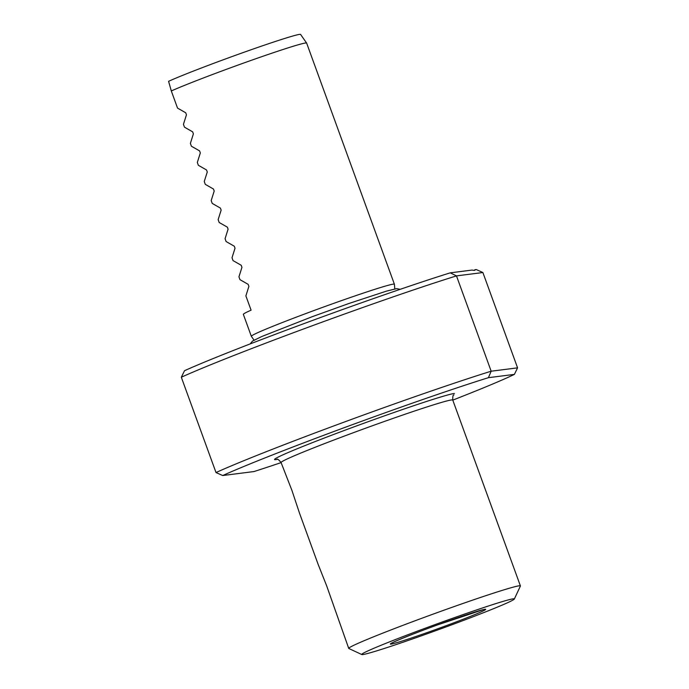 <?xml version="1.0" encoding="UTF-8"?>
<svg xmlns="http://www.w3.org/2000/svg" width="689" height="689" viewBox="0 0 689 689"><rect width="100%" height="100%" fill="white"/><g stroke="black" fill="none" stroke-linecap="round" stroke-linejoin="round"><path stroke-width="1.03" d="M362.879 654.55A81.199 2.971 -20 0 1 361.82 654.541A81.199 2.971 -20 0 1 429.514 626.637A81.199 2.971 -20 0 1 513.193 598.827A81.199 2.971 -20 0 1 514.321 599.042A81.199 2.971 -20 0 1 443.776 627.757A81.199 2.971 -20 0 1 362.879 654.55M361.82 654.541L348.832 648.495A91.344 3.35 -20 0 1 348.729 648.401A91.344 3.35 -20 0 1 426.543 616.526A91.344 3.35 -20 0 1 519.118 585.814A91.344 3.35 -20 0 1 520.41 585.917A91.344 3.35 -20 0 1 520.393 586.055L514.321 599.042M453.965 394.9L453.973 394.9C453.078 394.616 452.673 396.339 452.759 400.059A91.344 3.35 160 0 0 451.476 399.956A91.344 3.35 160 0 0 358.891 430.668A91.344 3.35 160 0 0 281.078 462.543L291.972 490.534L299.551 513.296L318.111 564.291L326.664 585.839L348.729 648.401M181.319 377.236A172.543 6.322 -20 0 1 456.48 275.893L450.253 272.844A167.47 6.141 -20 0 0 184.54 370.699L181.319 377.236L216.01 472.551L222.702 475.539L254.017 471.552A167.47 6.141 -20 0 0 281.103 462.612M222.702 475.539A167.47 6.141 -20 0 1 488.415 377.684L491.171 371.207L517.577 367.848L514.407 374.377L488.415 377.684M514.407 374.377A167.47 6.141 -20 0 1 452.785 400.12M216.01 472.551A172.543 6.322 -20 0 1 491.171 371.207L456.48 275.893L482.886 272.534L517.577 367.848M450.253 272.844L472.043 270.071C474.299 270.527 475.315 270.398 475.083 269.683L476.245 269.537L482.886 272.534M475.109 269.933L475.083 269.683A38.455 1.412 -20 0 1 474.032 270.338M394.814 288.924L394.401 284.238A76.126 2.79 160 0 0 394.392 284.212A76.126 2.79 160 0 0 393.324 284.135A76.126 2.79 -20 0 0 316.173 309.723A76.126 2.79 -20 0 0 251.33 336.284A76.126 2.79 -20 0 0 251.347 336.31L254.043 340.159M394.392 284.212L306.631 43.071A76.126 2.79 160 0 0 306.614 43.054A76.126 2.79 160 0 0 305.554 42.994A76.126 2.79 -20 0 0 245.628 62.346A76.126 2.79 -20 0 0 171.303 90.948L177.538 108.104L185.72 112.781L186.452 114.805L183.446 124.313L184.48 127.164L192.653 131.849L193.394 133.864L190.379 143.381L191.421 146.223L199.595 150.908L200.327 152.932L197.321 162.44L198.354 165.291L206.528 169.968L207.268 171.992L204.254 181.508L205.296 184.351L213.469 189.036L214.201 191.06L211.196 200.568L212.229 203.41L220.402 208.095L221.143 210.119L218.137 219.627L219.171 222.478L227.344 227.155L228.085 229.179L225.07 238.695L226.113 241.538L234.286 246.223L235.018 248.247L232.012 257.755L233.046 260.606L241.219 265.282L241.96 267.306L238.945 276.814L239.987 279.665L248.161 284.35L248.893 286.366L245.887 295.882L251.089 310.171A76.126 2.79 160 0 0 243.355 314.365L251.33 336.284M171.303 90.948L168.59 81.319A73.404 2.687 -20 0 1 245.172 51.847A73.404 2.687 -20 0 1 300.593 34.45L306.614 43.054M391.059 644.103A50.745 1.86 -20 0 1 429.781 627.739A50.745 1.86 -20 0 1 485.013 609.274A50.745 1.86 -20 0 1 446.291 625.638A50.745 1.86 -20 0 1 391.059 644.103M454.439 393.445A96.426 3.531 160 0 0 349.504 428.524A96.426 3.531 160 0 0 275.936 459.615A96.426 3.531 160 0 0 277.262 459.391M393.264 642.277L392.816 642.596C393.815 641.7 415.545 632.803 437.567 624.889L482.825 609.817M281.078 462.543C278.692 459.632 277.279 458.573 276.832 459.374M400.18 289.32L396.64 288.639L386.589 291.085L348.884 303.496L312.195 316.699L261.725 336.533L252.458 341.115L250.176 343.914M452.759 400.059L520.41 585.917"/></g></svg>
